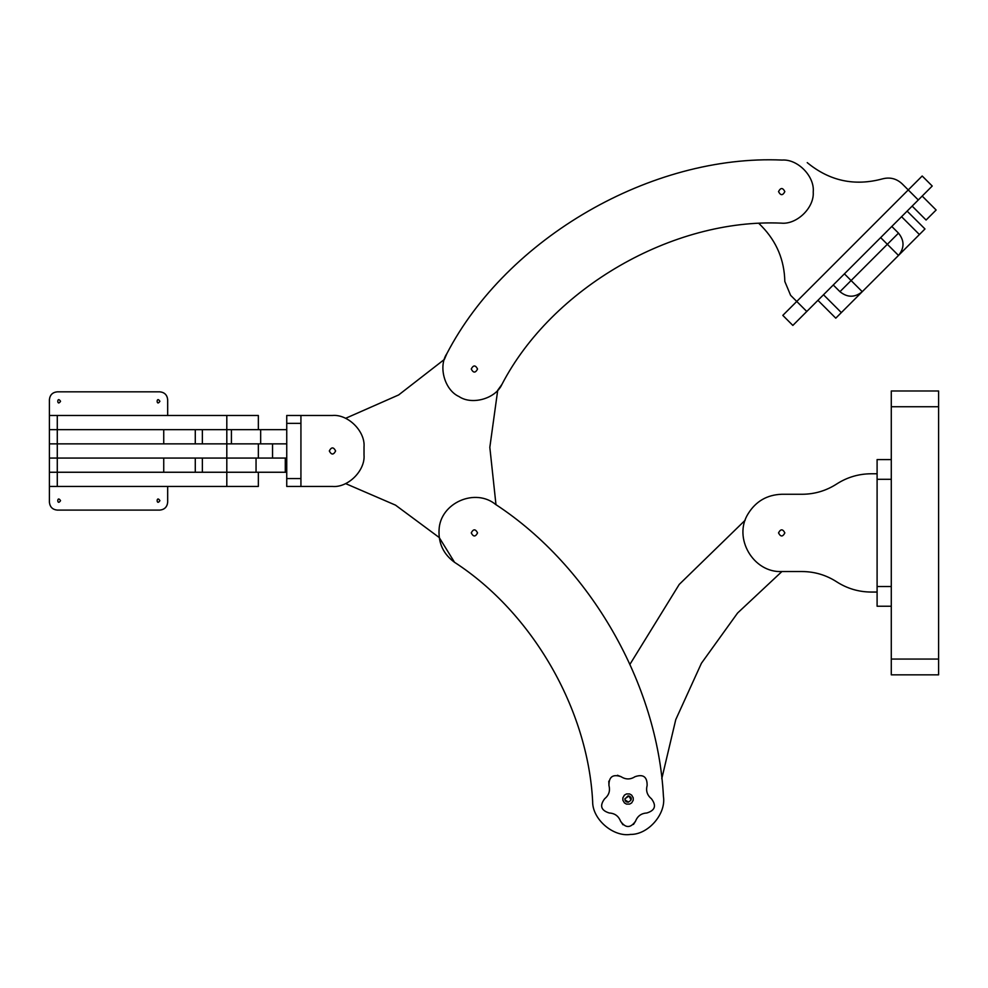 <?xml version="1.0" encoding="UTF-8"?>
<svg xmlns="http://www.w3.org/2000/svg" width="988" height="988" viewBox="0 0 988 988"><rect width="100%" height="100%" fill="white"/><g stroke="black" fill="none" stroke-linecap="round" stroke-linejoin="round"><path stroke-width="1.48" d="M286.742 458.062L226.808 458.062L226.808 486.442L258.35 486.442L57.279 486.442L57.279 472.252L49.4 472.252L49.4 486.442L57.279 486.442M256.053 458.062L256.053 472.252L57.279 472.252L57.279 458.062L49.4 458.062L57.279 458.062L57.279 443.871L49.4 443.871L49.4 472.252L163.736 472.252L163.736 458.062L57.279 458.062L226.808 458.062L226.808 443.871L57.279 443.871L57.279 429.669L49.4 429.669L57.279 429.669L57.279 415.479L49.4 415.479L49.4 443.871L163.736 443.871L163.736 429.669L57.279 429.669L258.35 429.669L226.808 429.669L226.808 443.871L258.35 443.871L226.808 443.871M226.808 429.669L226.808 415.479L258.35 415.479L57.279 415.479M195.278 472.252L195.278 458.062M195.278 443.871L195.278 429.669M57.279 391.828C52.525 392.322 49.906 394.953 49.4 399.708C49.906 394.953 52.525 392.322 57.279 391.828L159.784 391.828C164.539 392.322 167.17 394.953 167.676 399.708C167.17 394.953 164.539 392.322 159.784 391.828M159.784 510.104C164.539 509.598 167.17 506.968 167.676 502.213C167.17 506.968 164.539 509.598 159.784 510.104L57.279 510.104C52.525 509.598 49.906 506.968 49.4 502.213C49.906 506.968 52.525 509.598 57.279 510.104M136.924 415.479L132.466 415.479L136.924 415.479M84.61 415.479L80.152 415.479L84.61 415.479M80.152 486.442L84.61 486.442L80.152 486.442M49.4 399.708L49.4 415.479M49.4 486.442L49.4 502.213M167.676 502.213L167.676 486.442M167.676 415.479L167.676 399.708M136.924 486.442L132.466 486.442M159.908 500.644C156.228 506.375 156.228 494.902 159.908 500.644M60.552 500.644C56.872 506.375 56.872 494.902 60.552 500.644M60.552 401.289C56.872 407.031 56.872 395.546 60.552 401.289M159.908 401.289C156.228 407.031 156.228 395.546 159.908 401.289M286.742 472.252L285.285 472.252L285.285 458.062M256.053 472.252L285.285 472.252M286.742 443.871L231.414 443.871L231.414 429.669L286.742 429.669M300.932 423.37L300.932 415.479L286.742 415.479L286.742 423.37L300.932 423.37L300.932 478.563L286.742 478.563L286.742 486.442L300.932 486.442L300.932 478.563M286.742 478.563L286.742 423.37M300.932 486.442L332.474 486.442C348.072 487.85 365.424 470.51 364.016 454.9L364.016 447.021C365.424 431.41 348.072 414.071 332.474 415.479L300.932 415.479M300.932 422.58L300.932 418.122L300.932 422.58M272.54 443.871L272.54 458.062M300.932 479.353L300.932 483.811L300.932 479.353M335.624 450.96C333.524 455.036 331.425 455.036 329.313 450.96C331.425 446.897 333.524 446.897 335.624 450.96M364.016 447.021C365.424 431.41 348.072 414.071 332.474 415.479M332.474 486.442C348.072 487.85 365.424 470.51 364.016 454.9M345.578 483.589L395.521 505.14L439.215 537.521L395.521 505.14L345.578 483.589M446.885 353.605L444.353 359.447L398.633 394.953L345.578 418.332L398.633 394.953L444.353 359.447L446.885 353.605C438.03 366.536 444.686 390.149 458.988 396.534C471.918 405.389 495.531 398.732 501.916 384.431C552.033 287.928 672.643 218.299 781.273 223.14C796.859 224.758 814.433 207.641 813.223 192.018C814.841 176.432 797.724 158.87 782.101 160.068C651.747 154.252 507.017 237.799 446.885 353.605C507.017 237.799 651.747 154.252 782.101 160.068M495.976 504.67L495.988 504.745C475.463 487.405 440.216 502.855 439.067 529.704C438.339 543.363 443.501 554.231 454.542 562.308C532.26 612.646 587.922 709.038 592.652 801.515C592.306 819.138 613.14 837.231 630.542 834.415C648.165 834.774 666.258 813.927 663.442 796.526C657.638 683.894 590.293 566.507 495.976 504.67L495.988 504.745C475.463 487.405 440.216 502.855 439.067 529.704C438.339 543.363 443.501 554.231 454.542 562.308C532.26 612.646 587.922 709.038 592.652 801.515C592.306 819.138 613.14 837.231 630.542 834.415C648.165 834.774 666.258 813.927 663.442 796.526C657.638 683.894 590.293 566.507 495.976 504.67L489.826 447.342L497.717 390.26L501.916 384.431C552.033 287.928 672.643 218.299 781.273 223.14M477.55 369.018C475.45 373.081 473.351 373.081 471.251 369.018C473.351 364.955 475.45 364.955 477.55 369.018M784.843 191.61C782.743 195.673 780.631 195.673 778.532 191.61C780.631 187.535 782.743 187.535 784.843 191.61M501.916 384.431L497.717 390.26M790.61 295.313L784.83 281.506L790.61 295.313L796.748 301.451L908.256 189.931L902.118 183.805C896.449 178.556 889.892 176.926 882.42 178.89C889.892 176.926 896.449 178.556 902.118 183.805L918.284 199.971L806.776 311.479L796.748 301.451L782.805 315.382L792.845 325.423L806.776 311.479M807.233 162.625C829.5 180.977 854.558 186.399 882.42 178.89C854.558 186.399 829.5 180.977 807.233 162.625M759.994 223.584L759.08 223.634L759.994 223.584L759.08 223.634L759.994 223.584L759.08 223.634L761.748 226.301C776.654 241.69 784.349 260.091 784.83 281.506C784.349 260.091 776.654 241.69 761.748 226.301M891.151 207.035L894.313 203.874M810.691 287.496L813.84 284.346M843.95 254.237L847.099 251.088L843.95 254.237M857.893 240.294L861.042 237.145L857.893 240.294M922.187 196.069L912.159 206.109L926.089 220.04L936.13 210.012L922.187 196.069L932.227 186.028L922.187 176L908.256 189.931M477.55 532.903C475.45 536.978 473.351 536.978 471.251 532.903C473.351 528.839 475.45 528.839 477.55 532.903M631.196 799.02L631.11 799.798M628.047 802.182L627.281 802.083M624.885 799.02L628.047 795.871L629.023 796.019L624.898 798.749C625.108 806.183 635.79 799.131 629.023 796.019L631.06 799.934M454.542 562.308L439.215 537.521L454.542 562.308C532.26 612.646 587.922 709.038 592.652 801.515M877.097 473.771L871.107 473.771C858.621 473.857 847.136 477.266 836.638 484.021C826.141 490.777 814.655 494.185 802.17 494.272C814.655 494.185 826.141 490.777 836.638 484.021C826.141 490.777 814.655 494.185 802.17 494.272L781.693 494.272C767.096 494.79 755.919 501.262 748.188 513.649C732.775 537.805 753.288 573.028 781.903 571.546L737.579 613.029L701.418 663.269L675.767 719.61L661.775 778.729L675.767 719.61L701.418 663.269L737.579 613.029L781.903 571.546L802.17 571.546C814.655 571.62 826.141 575.041 836.638 581.796C826.141 575.041 814.655 571.62 802.17 571.546C814.655 571.62 826.141 575.041 836.638 581.796C847.136 588.539 858.621 591.96 871.107 592.047C858.621 591.96 847.136 588.539 836.638 581.796M745.199 520.194L679.225 584.427L629.974 664.282L679.225 584.427L745.199 520.194M877.097 495.062L877.097 490.604M836.638 484.021C847.136 477.266 858.621 473.857 871.107 473.771M871.107 592.047L877.097 592.047M877.097 575.214L877.097 570.755L877.097 575.214M877.097 542.363L877.097 537.904L877.097 542.363M877.097 527.901L877.097 523.442L877.097 527.901M784.843 532.903C782.743 536.978 780.631 536.978 778.532 532.903C780.631 528.839 782.743 528.839 784.843 532.903M781.693 494.272C767.096 494.79 755.919 501.262 748.188 513.649C732.775 537.805 753.288 573.028 781.903 571.546M891.287 586.526L877.097 586.526L877.097 606.237L891.287 606.237M877.097 586.526L877.097 479.291L891.287 479.291M891.287 459.581L877.097 459.581L877.097 479.291M938.6 390.976L891.287 390.976L891.287 406.747L938.6 406.747L938.6 390.976M891.287 659.07L891.287 674.841L938.6 674.841L938.6 659.07L891.287 659.07L891.287 406.747M938.6 406.747L938.6 659.07M817.928 300.327L835.774 318.173L841.344 312.591L823.51 294.757M901.562 216.693L919.408 234.539L898.5 255.447L887.348 244.295L898.5 233.143C904.514 240.578 904.514 248.013 898.5 255.447L841.344 312.591M919.408 234.539L924.978 228.969L907.132 211.123M880.654 237.602L887.348 244.295L851.1 280.543L862.252 291.682C854.818 297.709 847.383 297.709 839.948 291.682L851.1 280.543L844.419 273.849M833.267 285.001L839.948 291.682M898.5 233.143L891.806 226.45M626.491 804.109L624.416 802.911L622.86 800.218L622.86 797.835L624.416 795.13L626.491 793.944L629.603 793.944L631.665 795.13L633.222 797.835L633.222 800.218L631.665 802.911L629.603 804.109L626.491 804.109L624.416 802.911M622.86 800.218L622.86 797.835M624.416 795.13L626.491 793.944M629.603 793.944L631.665 795.13M633.222 797.835L633.222 800.218M631.665 802.911L629.603 804.109M633.469 824.461L635.543 821.176C637.544 816.051 641.298 813.322 646.794 813C655.106 810.444 656.65 805.689 651.425 798.736C647.177 795.241 645.744 790.845 647.128 785.509C647.264 776.815 643.225 773.876 635 776.704C630.356 779.668 625.725 779.668 621.094 776.704L617.475 775.259M608.806 781.175L608.954 785.509C610.349 790.845 608.917 795.241 604.668 798.736C599.444 805.689 600.988 810.444 609.3 813C614.795 813.322 618.537 816.051 620.55 821.176L622.971 824.77M621.094 776.704C612.869 773.876 608.818 776.815 608.954 785.509M624.898 798.749L624.922 799.502M625.009 799.897L628.541 802.145M620.55 821.176C625.54 828.29 630.542 828.29 635.543 821.176M260.659 443.871L260.659 429.669M258.35 486.442L258.35 472.252M258.35 458.062L258.35 443.871M258.35 429.669L258.35 415.479M202.367 458.062L202.367 472.252M202.367 429.669L202.367 443.871"/></g></svg>

